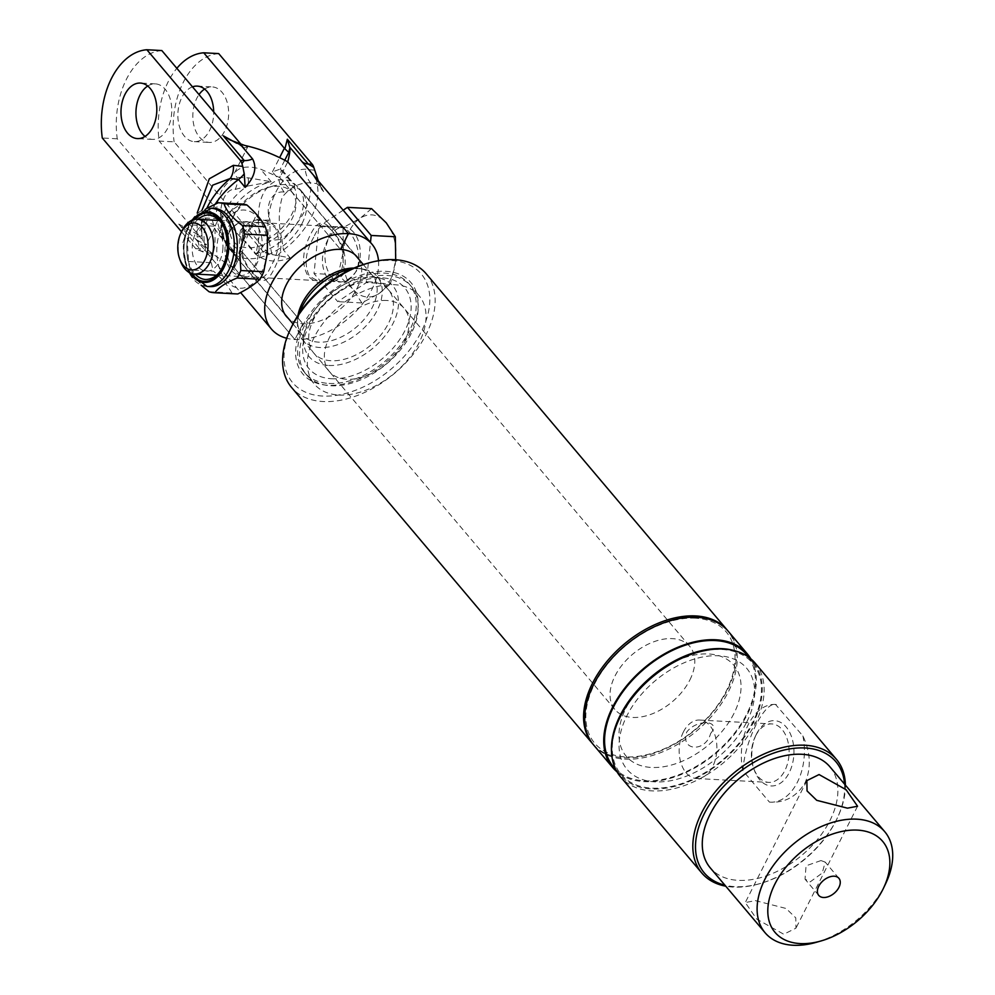 <?xml version="1.0" encoding="UTF-8"?>
<svg xmlns="http://www.w3.org/2000/svg" width="995" height="995" viewBox="0 0 995 995"><rect width="100%" height="100%" fill="white"/><g stroke="black" fill="none" stroke-linecap="round" stroke-linejoin="round"><path stroke-width="0.75" stroke-dasharray="4.97 3.73" d="M769.433 802.107L770.254 802.169A48.942 31.479 93.1 0 1 769.433 802.107C784.856 803.102 796.759 796.634 805.129 782.679C811.311 767.854 810.564 752.27 802.878 735.927L775.491 704.423A48.942 31.479 93.1 0 1 776.311 704.485C764.881 700.779 744.72 740.578 742.879 770.665L769.433 802.107M802.878 735.927A48.942 31.479 93.1 0 1 797.356 782.269A48.942 31.479 93.1 0 1 770.254 802.169M845.389 785.105A88.095 55.683 -40.2 0 1 837.342 817.977A88.095 55.683 -40.2 0 1 759.496 883.747A88.095 55.683 -40.2 0 1 733.278 887.08A88.095 55.683 -40.2 0 1 725.753 886.184M755.143 663.118A88.095 55.683 -40.2 0 1 741.835 744.098A88.095 55.683 -40.2 0 1 652.024 790.888A88.095 55.683 -40.2 0 1 620.544 776.834M844.544 784.11A86.142 54.451 -40.2 0 1 836.807 819.096A86.142 54.451 -40.2 0 1 760.69 883.398A86.142 54.451 -40.2 0 1 735.056 886.657A86.142 54.451 -40.2 0 1 724.907 885.189M885.575 883.821A78.306 49.501 -40.2 0 1 816.373 942.29M755.379 900.637L786.075 908.472L795.776 917.875L795.95 928.173L783.761 934.243L756.735 919.094L745.28 902.564L755.379 900.637M829.905 766.784A78.306 49.501 -40.2 0 1 818.077 838.76A78.306 49.501 -40.2 0 1 738.24 880.351A78.306 49.501 -40.2 0 1 710.268 867.864M820.987 860.563L806.049 865.812L805.03 879.157L810.241 881.844L822.206 873.088L825.216 862.105L820.987 860.563M696.264 652.732A86.142 54.451 -40.2 0 1 721.885 649.474A86.142 54.451 -40.2 0 1 752.73 722.345A86.142 54.451 -40.2 0 1 651.837 788.164A86.142 54.451 -40.2 0 1 620.134 717.047M756.523 733.949A32.698 21.032 93.1 0 1 786.162 726.984A32.698 21.032 93.1 0 1 789.222 772.655A32.698 21.032 93.1 0 1 754.285 770.055A32.698 21.032 93.1 0 1 756.175 734.646A32.698 21.032 93.1 0 1 756.523 733.949M755.615 735.827A29.265 18.83 93.1 0 1 771.821 723.925A29.265 18.83 93.1 0 1 787.605 740.404A29.265 18.83 93.1 0 1 784.893 770.478A29.265 18.83 93.1 0 1 768.687 782.381A29.265 18.83 93.1 0 1 753.613 768.165A29.265 18.83 93.1 0 1 755.304 736.462A29.265 18.83 93.1 0 1 755.615 735.827M710.641 733.427C722.047 720.019 696.5 718.738 686.687 732.146C680.145 751.275 705.592 752.581 710.641 733.427M683.391 731.959A29.265 18.83 93.1 0 1 699.597 720.057A29.265 18.83 93.1 0 1 715.393 736.536A29.265 18.83 93.1 0 1 712.669 766.61A29.265 18.83 93.1 0 1 696.463 778.513A29.265 18.83 93.1 0 1 680.667 762.033A29.265 18.83 93.1 0 1 683.391 731.959M742.879 770.665A48.942 31.479 93.1 0 1 775.491 704.423M366.098 263.712A84.189 53.208 -40.2 0 1 421.283 331.745A84.189 53.208 -40.2 0 1 323.512 396.097A84.189 53.208 -40.2 0 1 291.709 326.559M426.171 273.749A88.095 55.683 -40.2 0 1 426.233 334.221A88.095 55.683 -40.2 0 1 358.946 394.891A88.095 55.683 -40.2 0 1 291.585 387.465M593.144 744.384A88.095 55.683 139.8 0 0 624.039 757.78A88.095 55.683 139.8 0 0 727.221 690.468A88.095 55.683 139.8 0 0 727.718 630.681M695.455 618.193A86.142 54.451 139.8 0 0 594.562 684A86.142 54.451 139.8 0 0 625.407 756.872A86.142 54.451 139.8 0 0 726.288 691.052A86.142 54.451 139.8 0 0 695.455 618.193M593.692 745.056A88.095 55.683 139.8 0 0 625.171 759.11A88.095 55.683 139.8 0 0 728.352 691.811A88.095 55.683 139.8 0 0 728.29 631.34M750.827 658.827A88.095 55.683 -40.2 0 1 747.369 714.311A88.095 55.683 -40.2 0 1 617.024 771.859M411.034 331.186A70.782 44.738 -40.2 0 1 322.828 384.692A70.782 44.738 -40.2 0 1 302.803 325.39A70.782 44.738 -40.2 0 1 371.744 272.307A70.782 44.738 -40.2 0 1 418.211 304.097A70.782 44.738 -40.2 0 1 411.034 331.186M411.271 333.412A68.518 43.307 -40.2 0 1 325.875 385.202A68.518 43.307 -40.2 0 1 306.485 327.803A68.518 43.307 -40.2 0 1 373.237 276.411A68.518 43.307 -40.2 0 1 418.223 307.181A68.518 43.307 -40.2 0 1 411.271 333.412M733.9 713.589A70.483 44.551 -40.2 0 1 651.352 767.443A70.483 44.551 -40.2 0 1 626.129 707.818A70.483 44.551 -40.2 0 1 708.664 653.976A70.483 44.551 -40.2 0 1 733.9 713.589M611.676 753.762A87.125 55.073 139.8 0 0 620.32 775.043A87.125 55.073 139.8 0 0 686.923 782.381A87.125 55.073 139.8 0 0 753.476 722.382A87.125 55.073 139.8 0 0 753.414 662.595A87.125 55.073 139.8 0 0 733.875 650.519M613.467 766.934A87.125 55.073 139.8 0 0 680.07 774.272A87.125 55.073 139.8 0 0 746.623 714.273A87.125 55.073 139.8 0 0 746.561 654.486M746.735 722.022A78.306 49.501 139.8 0 0 718.701 655.78A78.306 49.501 139.8 0 0 626.987 715.616A78.306 49.501 139.8 0 0 655.021 781.859A78.306 49.501 139.8 0 0 746.735 722.022M233.738 215.48A38.171 24.129 -40.2 0 1 267.095 187.756A38.171 24.129 -40.2 0 1 292.12 218.614A38.171 24.129 -40.2 0 1 247.78 247.792A38.171 24.129 -40.2 0 1 233.365 216.263A38.171 24.129 -40.2 0 1 233.738 215.48M302.02 223.564A46.006 29.079 139.8 0 0 301.995 191.985A46.006 29.079 139.8 0 0 271.859 186.388A46.006 29.079 139.8 0 0 231.673 219.795A46.006 29.079 139.8 0 0 231.213 220.728A46.006 29.079 139.8 0 0 231.698 251.374A46.006 29.079 139.8 0 0 266.884 255.255A46.006 29.079 139.8 0 0 302.02 223.564M240.479 230.231C252.108 217.308 264.085 216.338 276.411 227.308C283.252 239.074 282.381 253.178 273.774 269.62C267.381 282.829 260.491 284.072 253.103 273.351C241.312 261.312 237.108 246.934 240.479 230.231M297.99 315.378A46.006 29.079 139.8 0 0 297.493 320.85A46.006 29.079 139.8 0 0 302.194 334.805A46.006 29.079 139.8 0 0 337.38 338.686A46.006 29.079 139.8 0 0 372.516 306.995A46.006 29.079 139.8 0 0 372.478 275.428A46.006 29.079 139.8 0 0 359.506 268.463A46.006 29.079 139.8 0 0 354.021 268.041M344.121 273.389C347.479 256.623 343.263 242.233 331.472 230.231C324.071 219.559 317.194 220.803 310.838 233.999C302.219 250.491 301.348 264.608 308.226 276.336C320.601 287.281 332.579 286.299 344.121 273.389M299.582 312.977A48.942 30.932 139.8 0 0 297.493 324.867A48.942 30.932 139.8 0 0 302.492 339.718A48.942 30.932 139.8 0 0 339.917 343.835A48.942 30.932 139.8 0 0 377.304 310.129A48.942 30.932 139.8 0 0 377.267 276.535A48.942 30.932 139.8 0 0 363.461 269.135A48.942 30.932 139.8 0 0 351.397 269.197M689.833 680.045A48.942 30.932 139.8 0 0 689.796 646.451A48.942 30.932 139.8 0 0 652.372 642.322A48.942 30.932 139.8 0 0 614.985 676.028A48.942 30.932 139.8 0 0 615.022 709.622A48.942 30.932 139.8 0 0 652.446 713.751A48.942 30.932 139.8 0 0 689.833 680.045M329.059 383.448A68.518 43.307 139.8 0 0 398.92 347.056A68.518 43.307 139.8 0 0 409.268 284.072A68.518 43.307 139.8 0 0 384.779 273.14A68.518 43.307 139.8 0 0 314.93 309.532A68.518 43.307 139.8 0 0 304.582 372.516A68.518 43.307 139.8 0 0 329.059 383.448M338.847 395.04A68.518 43.307 139.8 0 0 408.709 358.635A68.518 43.307 139.8 0 0 419.057 295.664A68.518 43.307 139.8 0 0 394.567 284.719A68.518 43.307 139.8 0 0 324.718 321.124A68.518 43.307 139.8 0 0 314.37 384.107A68.518 43.307 139.8 0 0 338.847 395.04M328.76 365.463A54.812 34.651 139.8 0 0 392.776 323.947A54.812 34.651 139.8 0 0 374.021 277.257A54.812 34.651 139.8 0 0 373.336 277.219A54.812 34.651 139.8 0 0 303.749 336.633A54.812 34.651 139.8 0 0 328.76 365.463M331.447 378.722A62.648 39.601 139.8 0 0 404.604 331.273A62.648 39.601 139.8 0 0 383.187 277.916A62.648 39.601 139.8 0 0 382.391 277.866A62.648 39.601 139.8 0 0 302.866 345.775A62.648 39.601 139.8 0 0 331.447 378.722M386.607 300.478A48.942 30.932 139.8 0 0 336.72 326.484A48.942 30.932 139.8 0 0 329.32 371.471A48.942 30.932 139.8 0 0 346.807 379.282A48.942 30.932 139.8 0 0 396.706 353.275A48.942 30.932 139.8 0 0 404.094 308.288A48.942 30.932 139.8 0 0 386.607 300.478M370.948 281.946A48.942 30.932 139.8 0 0 321.049 307.94A48.942 30.932 139.8 0 0 313.661 352.926A48.942 30.932 139.8 0 0 331.148 360.737A48.942 30.932 139.8 0 0 381.048 334.743A48.942 30.932 139.8 0 0 388.436 289.756A48.942 30.932 139.8 0 0 370.948 281.946M378.498 260.727A65.782 41.579 -40.2 0 1 371.968 289.271A65.782 41.579 -40.2 0 1 294.93 339.531L302.89 323.773L242.245 251.984L245.367 241.312L255.305 217.072L241.773 243.862L242.954 239.273L242.743 227.507L240.317 237.096L241.773 243.862L242.643 240.715M328.698 238.054C337.355 207.868 366.881 242.83 356.496 270.963C347.28 283.525 337.317 285.416 326.596 276.635C320.415 265.391 321.124 252.531 328.698 238.054M314.582 170.232L305.229 169.175C281.286 169.697 263.265 205.244 268.986 240.952A19.577 2.5 -3.1 0 1 281.908 239.372C278.264 224.733 278.389 210.642 282.257 197.109C290.167 187.296 299.582 182.533 310.49 182.794L316.932 183.677L323.611 191.587L311.062 172.098L320.552 185.816L318.189 180.518M204.609 89.065A27.798 17.885 93.1 0 1 212.221 86.913A27.798 17.885 93.1 0 1 227.221 102.56A27.798 17.885 93.1 0 1 224.646 131.129A27.798 17.885 93.1 0 1 209.249 142.434A27.798 17.885 93.1 0 1 194.249 126.788A27.798 17.885 93.1 0 1 196.836 98.219A27.798 17.885 93.1 0 1 199.025 94.575M192.495 86.839A27.798 17.885 -86.9 0 0 181.874 97.423A27.798 17.885 -86.9 0 0 179.287 125.979A27.798 17.885 -86.9 0 0 194.286 141.638A27.798 17.885 -86.9 0 0 209.671 130.333A27.798 17.885 -86.9 0 0 213.689 111.925M313.724 237.245C305.477 251.747 303.972 264.57 309.209 275.69C320.887 284.582 331.658 282.729 341.534 270.155C345.452 255.416 342.218 242.345 331.832 230.952C325.303 222.345 319.271 224.447 313.724 237.245M358.548 258.936A46.205 29.203 -40.2 0 1 357.006 288.463A46.205 29.203 -40.2 0 1 302.89 323.773A46.205 29.203 -40.2 0 1 288.264 318.313M287.082 179.908A19.577 17.475 -143 0 0 294.856 188.64A43.581 27.549 139.8 0 1 292.02 213.825A43.581 27.549 139.8 0 1 269.943 237.967L256.026 253.936L259.434 234.658L258.265 220.567C257.966 198.49 264.869 184.834 278.961 179.597L291.261 180.742L291.945 182.844L294.172 183.515L294.856 188.64L284.147 192.085C272.033 190.331 264.558 205.393 270.018 220.057L269.943 237.967A19.577 4.179 -157.9 0 0 259.434 234.658M268.986 240.952L272.008 254.533L269.993 254.073A8.781 5.647 93.1 0 1 267.593 252.481L174.125 141.85L159.163 141.054A70.483 45.335 93.1 0 1 176.849 68.319M269.993 254.073L263.663 252.27L267.593 252.481M222.669 234.347L220.965 217.432C219.236 202.806 226.848 187.918 235.094 189.46L247.457 186.102A43.581 27.549 139.8 0 0 225.38 210.256A43.581 27.549 139.8 0 0 220.965 226.935A43.581 27.549 139.8 0 0 222.544 235.429A19.577 5.435 -13 0 0 222.669 234.347A19.577 5.435 -13 0 0 220.529 232.569L228.676 246.337L235.255 252.817C228.8 248.563 224.559 242.768 222.544 235.429L220.965 217.432A19.577 1.343 -0.3 0 1 216.35 218.328L209.821 210.604L214.51 228.365L218.564 234.372L224.584 240.193L242.245 251.984L234.285 267.742L242.146 242.382M240.317 237.096L159.163 141.054M218.713 53.593A70.483 45.335 -86.9 0 0 174.125 141.85M272.008 254.533L290.13 257.879L283.451 249.981L281.908 239.372A63.158 39.924 -40.2 0 0 310.49 182.794A19.577 14.676 75.2 0 1 305.229 169.175M323.611 191.587L320.552 185.816M270.018 220.057A19.577 1.343 179.7 0 0 258.265 220.567L255.305 217.072M284.147 192.085A19.577 14.403 -111.1 0 1 278.961 179.597L272.431 171.874L281.15 168.764L291.261 180.742M284.769 160.232L280.341 169.013L281.274 170.22L279.819 177.607L260.491 169.1C247.407 165.257 238.601 166.849 234.086 173.851L247.618 147.061L244.608 145.407M287.779 161.837L279.819 177.607L340.464 249.384L279.819 177.607L287.779 161.837M242.954 239.273L255.305 253.899C264.807 261.784 276.411 263.115 290.13 257.879M161.824 50.546A70.483 45.335 -86.9 0 0 117.248 138.802L197.881 234.248A19.577 8.457 26.8 0 0 198.44 234.882L178.752 224.074L196.836 239.957C207.632 250.678 220.106 259.931 234.285 267.742L294.93 339.531A65.782 41.579 -40.2 0 1 286.697 338.275M228.104 232.656C217.718 260.789 247.245 295.739 255.914 265.578C263.476 251.063 264.185 238.203 258.028 226.997C247.27 218.203 237.295 220.094 228.104 232.656M202.047 210.044L201.388 224.086L202.084 238.501L205.007 245.777L211.686 253.675L210.567 256.996L193.639 236.636M234.285 267.742L294.93 339.531L302.89 323.773L242.245 251.984L234.285 267.742M147.72 86.018A27.798 17.885 93.1 0 1 155.344 83.866A27.798 17.885 93.1 0 1 170.344 99.512A27.798 17.885 93.1 0 1 167.757 128.081A27.798 17.885 93.1 0 1 152.372 139.387A27.798 17.885 93.1 0 1 145.021 136.427M243.078 233.464C252.941 220.89 263.725 219.037 275.391 227.917C280.627 239.049 279.122 251.872 270.876 266.374C265.329 279.185 259.297 281.286 252.792 272.68C242.382 261.262 239.148 248.178 243.078 233.464M248.178 177.831A19.577 7.861 69 0 1 247.457 186.102L271.162 181.724L248.178 177.831L237.046 177.359C223.017 182.483 216.114 196.139 216.35 218.328L220.529 232.569M236.437 143.019L244.459 147.857L247.618 147.061M242.979 146.601L241.3 144.611M117.248 138.802L102.286 138.006M211.686 253.675L200.157 250.69L197.134 237.096L197.209 213.005M197.134 237.096A19.577 2.5 176.9 0 0 201.711 235.23A19.577 2.5 176.9 0 0 201.662 235.069A63.158 39.924 -40.2 0 1 201.388 230.529A63.158 39.924 -40.2 0 1 206.848 208.278M178.752 224.074L199.672 248.837L198.142 250.218L200.045 250.665C213.154 256.2 208.714 256.237 210.567 256.996L240.591 292.542M181.525 231.798L195.741 248.626A8.781 5.647 -86.9 0 0 198.142 250.218M220.965 216.935L220.965 226.935C219.845 231.089 222.295 237.992 228.303 247.655A46.205 29.203 -40.2 0 1 228.265 215.94A46.205 29.203 -40.2 0 1 271.162 181.724L260.491 169.1M235.094 189.46A19.577 14.403 68.9 0 0 237.046 177.359L234.086 173.851M198.44 234.882L206.089 245.031L214.51 228.365M180.319 260.702A27.412 17.636 93.1 0 1 181.911 231.014M348.897 279.583A27.412 17.636 93.1 0 1 341.136 281.871A27.412 17.636 93.1 0 1 325.104 259.658A27.412 17.636 93.1 0 1 336.298 229.422A27.412 17.636 93.1 0 1 344.059 227.134A27.412 17.636 93.1 0 1 360.09 249.347A27.412 17.636 93.1 0 1 348.897 279.583M371.583 208.651L360.09 218.328L342.989 227.693L318.86 226.4L314.01 273.55L337.753 301.647L366.334 282.605L370.476 242.407M343.238 210.169L318.86 226.4M395.712 260.479A41.118 26.442 93.1 0 1 378.983 293.562A41.118 26.442 93.1 0 1 352.827 289.035A41.118 26.442 93.1 0 1 343.374 251.424A41.118 26.442 93.1 0 1 360.09 218.328A41.118 26.442 93.1 0 1 386.259 222.855A41.118 26.442 93.1 0 1 395.712 260.479L390.475 283.898L366.334 282.605M390.475 283.898L378.983 293.562L361.881 302.94L337.753 301.647M342.989 227.693L343.374 251.424L338.151 274.844L314.01 273.55M361.881 302.94L352.827 289.035L338.151 274.844M214.161 208.415A39.153 25.186 -86.9 0 0 192.072 225.168A39.153 25.186 -86.9 0 0 187.147 243.203A39.153 25.186 -86.9 0 0 189.809 267.593A39.153 25.186 -86.9 0 0 209.982 286.61M206.214 208.651L196.052 217.495A45.024 28.967 -86.9 0 0 193.565 222.059A45.024 28.967 -86.9 0 0 192.271 224.982L187.408 243.066L188.528 261.461A45.024 28.967 -86.9 0 0 190.654 269.981L201.152 285.192M266.921 253.426A39.153 25.186 -86.9 0 0 246.001 210.231A39.153 25.186 -86.9 0 0 217.084 244.807A39.153 25.186 -86.9 0 0 238.016 288.003A39.153 25.186 -86.9 0 0 266.921 253.426M188.528 261.461L211.375 262.692L214.982 244.546L215.131 226.213L192.271 224.982M196.052 217.495L218.912 218.726A45.024 28.967 -86.9 0 0 215.131 226.213M218.912 218.726L241.026 203.987L218.179 202.769M241.822 204.012A45.024 28.967 -86.9 0 0 241.026 203.987M205.853 279.533A32.3 20.783 -86.9 0 0 228.141 250.827A32.3 20.783 -86.9 0 0 209.311 215.019M198.067 219.31A32.3 20.783 -86.9 0 0 187.023 243.713A32.3 20.783 -86.9 0 0 195.132 274.06M222.78 249.907A23.88 15.36 -86.9 0 0 210.02 223.552A23.88 15.36 -86.9 0 0 192.383 244.646A23.88 15.36 -86.9 0 0 205.144 270.988A23.88 15.36 -86.9 0 0 222.78 249.907M209.025 291.722L231.885 292.94A45.024 28.967 -86.9 0 0 237.009 293.948M231.885 292.94C228.079 285.863 221.96 278.612 213.515 271.2L190.654 269.981M211.375 262.692A45.024 28.967 -86.9 0 0 213.515 271.2M258.824 252.033A26.43 17.002 -86.9 0 0 244.708 222.868A26.43 17.002 -86.9 0 0 225.193 246.2A26.43 17.002 -86.9 0 0 239.31 275.366A26.43 17.002 -86.9 0 0 258.824 252.033M277.717 255.653A19.577 12.375 -40.2 0 1 283.451 249.981A65.782 41.579 139.8 0 0 311.273 217.42A65.782 41.579 139.8 0 0 316.932 183.677A19.577 12.375 139.8 0 1 317.082 177.707M281.274 170.22L291.945 182.844A46.205 29.203 -40.2 0 1 298.886 188.018A46.205 29.203 -40.2 0 1 298.923 219.721A46.205 29.203 -40.2 0 1 256.026 253.936L245.367 241.312M255.305 253.899A19.577 12.375 -40.2 0 1 263.663 252.27L242.743 227.507M272.431 171.874L279.62 157.645M215.343 203.987A65.782 41.579 139.8 0 0 210.679 212.034A65.782 41.579 139.8 0 0 205.007 245.777A19.577 12.375 139.8 0 1 204.858 251.747M195.741 248.626L199.672 248.837A19.577 12.375 -40.2 0 1 205.99 251.25M224.584 240.193L235.255 252.817A46.205 29.203 -40.2 0 1 228.303 247.655L286.386 316.398M209.821 210.604L197.881 234.248M196.836 239.957L206.089 245.031M206.985 286.448A39.153 25.186 93.1 0 1 184.162 243.041A39.153 25.186 93.1 0 1 211.176 208.253M192.458 220.082A35.235 22.674 -86.9 0 0 183.652 243.315A35.235 22.674 -86.9 0 0 189.647 272.692M190.99 273.289A34.265 22.039 93.1 0 1 184.274 243.414A34.265 22.039 93.1 0 1 193.863 219.634M836.807 819.096L837.342 817.977M760.69 883.398L759.496 883.747M806.87 780.627L745.28 902.564M818.736 895.376L805.03 879.157M699.597 720.057L771.821 723.925M696.463 778.513L768.687 782.381M753.613 768.165L754.285 770.055M755.304 736.462L756.175 734.646M838.922 878.324L825.216 862.105M857.553 806.236L795.95 928.173M325.875 385.202L322.828 384.692M418.223 307.181L418.211 304.097M753.414 662.595L749.048 657.434M620.32 775.043L615.955 769.881M267.095 187.756L271.859 186.388M301.995 191.985L355.091 254.832M363.299 264.558L372.478 275.428M359.506 268.463L363.461 269.135M377.267 276.535L689.796 646.451M302.492 339.718L615.022 709.622M297.493 320.85L297.493 324.867M231.698 251.374L284.794 314.221M293.015 323.947L302.194 334.805M233.365 216.263L231.213 220.728M409.268 284.072L419.057 295.664M374.021 277.257L383.187 277.916M313.661 352.926L329.32 371.471M388.436 289.756L404.094 308.288M303.749 336.633L302.866 345.775M304.582 372.516L314.37 384.107M197.259 86.117L212.221 86.913M294.172 183.515L298.886 188.018L356.969 256.76M194.286 141.638L209.249 142.434M152.372 139.387L137.41 138.591M244.459 147.857L230.268 140.071M201.388 224.086L202.084 238.501L201.388 224.086M228.676 246.337L218.564 234.372M155.344 83.866L140.382 83.07M216.661 275.205L341.136 281.871M219.584 220.467L344.059 227.134M189.809 221.425L182.757 243.066L187.159 271.075M192.072 225.168L193.565 222.059M189.809 267.593L190.878 270.603"/><path stroke-width="1.49" d="M725.753 886.184A88.095 55.683 -40.2 0 1 701.811 873.013A88.095 55.683 -40.2 0 1 715.106 792.045A88.095 55.683 -40.2 0 1 804.93 745.243A88.095 55.683 -40.2 0 1 836.397 759.297A88.095 55.683 -40.2 0 1 845.389 785.105M701.811 873.013L620.544 776.834A88.095 55.683 -40.2 0 1 619.599 718.166A88.095 55.683 -40.2 0 1 697.445 652.384A88.095 55.683 -40.2 0 1 723.663 649.063A88.095 55.683 -40.2 0 1 755.143 663.118L836.397 759.297M724.907 885.189A86.142 54.451 -40.2 0 1 707.271 808.201A86.142 54.451 -40.2 0 1 805.104 747.979A86.142 54.451 -40.2 0 1 844.544 784.11M821.136 940.922L816.373 942.29A78.306 49.501 -40.2 0 1 793.065 945.25A78.306 49.501 -40.2 0 1 765.093 932.75A78.306 49.501 -40.2 0 1 776.921 860.774A78.306 49.501 -40.2 0 1 856.757 819.171A78.306 49.501 -40.2 0 1 884.729 831.671A78.306 49.501 -40.2 0 1 885.575 883.821L883.423 888.299A70.483 44.551 -40.2 0 1 821.136 940.922A70.483 44.551 -40.2 0 1 800.167 943.583A70.483 44.551 -40.2 0 1 774.943 883.958A70.483 44.551 -40.2 0 1 857.491 830.116A70.483 44.551 -40.2 0 1 883.423 888.299M765.093 932.75L710.268 867.864A78.306 49.501 -40.2 0 1 722.084 795.876A78.306 49.501 -40.2 0 1 801.92 754.285A78.306 49.501 -40.2 0 1 829.905 766.784L884.729 831.671M847.454 808.164L857.553 806.236L846.086 789.694L819.059 774.558L806.87 780.627L807.044 790.913L816.746 800.328L847.454 808.164M823.45 897.49A13.221 8.358 -40.2 0 1 818.736 895.376A13.221 8.358 -40.2 0 1 820.726 883.224A13.221 8.358 -40.2 0 1 834.196 876.209A13.221 8.358 -40.2 0 1 838.922 878.324A13.221 8.358 -40.2 0 1 836.932 890.463A13.221 8.358 -40.2 0 1 823.45 897.49M619.599 718.166L620.134 717.047A86.142 54.451 -40.2 0 1 696.264 652.732L697.445 652.384M592.572 743.713L291.585 387.465A88.095 55.683 -40.2 0 1 290.639 328.798L291.709 326.559A84.189 53.208 -40.2 0 1 292.555 324.843A84.189 53.208 -40.2 0 1 366.098 263.712L368.486 263.028A88.095 55.683 -40.2 0 1 426.171 273.749L727.158 630.009A88.095 55.683 139.8 0 0 695.692 615.942A88.095 55.683 139.8 0 0 592.51 683.254A88.095 55.683 139.8 0 0 592.572 743.713A88.095 55.683 139.8 0 0 593.144 744.384M290.639 328.798A88.095 55.683 -40.2 0 1 291.523 327.007A88.095 55.683 -40.2 0 1 368.486 263.028M727.718 630.681A88.095 55.683 139.8 0 0 727.158 630.009M747.307 653.852L728.29 631.34A88.095 55.683 139.8 0 0 696.811 617.286A88.095 55.683 139.8 0 0 593.629 684.597A88.095 55.683 139.8 0 0 593.692 745.056L612.709 767.568A88.095 55.683 -40.2 0 1 612.646 707.097A88.095 55.683 -40.2 0 1 679.946 646.427A88.095 55.683 -40.2 0 1 747.307 653.852A88.095 55.683 -40.2 0 1 750.827 658.827M617.024 771.859A88.095 55.683 -40.2 0 1 612.709 767.568M733.875 650.519A87.125 55.073 139.8 0 0 620.258 715.256A87.125 55.073 139.8 0 0 611.676 753.762M749.048 657.434L746.561 654.486A87.125 55.073 139.8 0 0 679.946 647.136A87.125 55.073 139.8 0 0 613.405 707.134A87.125 55.073 139.8 0 0 613.467 766.934L615.955 769.881M354.021 268.041A46.006 29.079 139.8 0 0 302.169 303.226A46.006 29.079 139.8 0 0 297.99 315.378M351.397 269.197A48.942 30.932 139.8 0 0 302.468 306.124A48.942 30.932 139.8 0 0 299.582 312.977M176.849 68.319A70.483 45.335 93.1 0 1 203.739 52.797L284.371 148.243A19.577 8.457 -153.2 0 1 284.893 148.864L287.331 139.25L289.906 147.832C290.229 150.27 289.52 154.946 287.779 161.837L348.424 233.626A65.782 41.579 -40.2 0 1 371.919 244.123A65.782 41.579 -40.2 0 1 378.498 260.727M371.919 244.123L289.582 146.974M199.025 94.575A27.798 17.885 93.1 0 1 204.609 89.065M213.689 111.925A27.798 17.885 -86.9 0 0 197.259 86.117A27.798 17.885 -86.9 0 0 192.495 86.839M286.697 338.275A65.782 41.579 -40.2 0 1 271.424 329.034A65.782 41.579 -40.2 0 1 271.374 283.886A65.782 41.579 -40.2 0 1 348.424 233.626L340.464 249.384A46.205 29.203 -40.2 0 1 356.969 256.76A46.205 29.203 -40.2 0 1 358.548 258.936M203.739 52.797L218.713 53.593L312.169 164.225A8.781 5.647 93.1 0 1 313.786 167.384L318.189 180.518M287.331 139.25L308.251 164.013L313.786 167.384M284.893 148.864L288.761 152.347L284.769 160.232M124.984 94.376A27.798 17.885 -86.9 0 0 122.41 122.932A27.798 17.885 -86.9 0 0 137.41 138.591A27.798 17.885 -86.9 0 0 152.795 127.285A27.798 17.885 -86.9 0 0 155.382 98.716A27.798 17.885 -86.9 0 0 140.382 83.07A27.798 17.885 -86.9 0 0 124.984 94.376M145.021 136.427A27.798 17.885 93.1 0 1 139.959 95.172A27.798 17.885 93.1 0 1 147.72 86.018M288.264 318.313A46.205 29.203 -40.2 0 1 286.386 316.398A46.205 29.203 -40.2 0 1 286.349 284.682A46.205 29.203 -40.2 0 1 340.464 249.384L348.424 233.626L287.779 161.837C273.575 154.088 259.185 148.616 244.608 145.407L230.069 139.972L223.328 135.83L236.437 143.019M197.209 213.005L209.298 178.789L233.39 165.332L242.73 166.389L241.934 163.528A8.781 5.647 -86.9 0 0 240.317 160.369L146.862 49.75L161.824 50.546L241.3 144.611M241.934 163.528L244.248 160.581L240.317 160.369M181.525 231.798L102.286 138.006A70.483 45.335 93.1 0 1 146.862 49.75M242.73 166.389L244.235 173.802L245.168 187.383L238.501 179.473L230.243 178.491L212.694 185.157L202.047 210.044M233.39 165.332A19.577 14.676 -104.8 0 1 230.243 178.491A63.158 39.924 -40.2 0 0 206.848 208.278M240.255 144.337L252.606 158.951C257.133 167.657 254.658 177.135 245.168 187.383M187.508 224.994A23.494 15.112 -86.9 0 0 180.916 233.079A23.494 15.112 -86.9 0 0 179.548 258.538A23.494 15.112 -86.9 0 0 198.303 267.991A23.494 15.112 -86.9 0 0 207.059 237.059A23.494 15.112 -86.9 0 0 187.508 224.994M180.916 233.079L181.911 231.014A27.412 17.636 93.1 0 1 189.61 221.562A27.412 17.636 93.1 0 1 197.371 219.273A27.412 17.636 93.1 0 1 213.39 241.499A27.412 17.636 93.1 0 1 202.196 271.734A27.412 17.636 93.1 0 1 194.435 274.023A27.412 17.636 93.1 0 1 180.319 260.702L179.548 258.538M347.442 207.358L371.185 235.454L395.326 236.748L386.259 222.855L371.583 208.651L347.442 207.358L343.238 210.169M395.326 236.748L395.712 260.479M371.185 235.454L370.476 242.407M236.984 251.822A39.153 25.186 -86.9 0 0 214.161 208.415L211.176 208.253A39.153 25.186 93.1 0 1 233.999 251.66A39.153 25.186 93.1 0 1 206.985 286.448L209.982 286.61A39.153 25.186 -86.9 0 0 236.984 251.822M244.596 234.049L267.456 235.268L267.307 253.601L263.7 271.747L240.852 270.516L239.733 252.121L244.596 234.049A45.024 28.967 -86.9 0 0 242.469 225.529C232.42 218.092 226.3 210.84 224.099 203.788A45.024 28.967 -86.9 0 0 218.975 202.793A45.024 28.967 -86.9 0 0 218.179 202.769L206.214 208.651M224.099 203.788L246.947 205.007A45.024 28.967 -86.9 0 0 241.822 204.012L218.975 202.793M246.947 205.007C255.317 212.345 261.449 219.584 265.317 226.748L242.469 225.529M267.456 235.268A45.024 28.967 -86.9 0 0 265.317 226.748M195.132 274.06A32.3 20.783 -86.9 0 0 205.853 279.533C217.072 278.861 224.261 269.297 227.432 250.852C227.855 229.584 221.81 217.631 209.311 215.019A32.3 20.783 -86.9 0 0 198.067 219.31M237.071 278.003L259.919 279.234C254.869 284.234 247.506 289.147 237.805 293.973L214.945 292.741C218.365 287.63 225.741 282.717 237.071 278.003A45.024 28.967 -86.9 0 0 240.852 270.516M259.919 279.234A45.024 28.967 -86.9 0 0 263.7 271.747M201.152 285.192L209.025 291.722A45.024 28.967 -86.9 0 0 214.149 292.717A45.024 28.967 -86.9 0 0 214.945 292.741M214.149 292.717L237.009 293.948A45.024 28.967 -86.9 0 0 237.805 293.973M312.169 164.225L308.251 164.013A19.577 12.375 -40.2 0 1 301.933 161.6M279.62 157.645L284.371 148.243M289.906 147.832L288.761 152.347M252.606 158.951A19.577 12.375 -40.2 0 1 244.248 160.581L223.328 135.83M244.235 173.802A19.577 12.375 -40.2 0 1 238.501 179.473A65.782 41.579 139.8 0 0 215.343 203.987M189.647 272.692A35.235 22.674 -86.9 0 0 212.818 280.267A35.235 22.674 -86.9 0 0 228.514 251.076A35.235 22.674 -86.9 0 0 217.83 216.201A35.235 22.674 -86.9 0 0 192.458 220.082M193.863 219.634A34.265 22.039 93.1 0 1 218.029 217.544A34.265 22.039 93.1 0 1 227.892 250.964A34.265 22.039 93.1 0 1 213.228 279.01A34.265 22.039 93.1 0 1 190.99 273.289M355.091 254.832L363.299 264.558M284.794 314.221L293.015 323.947M271.424 329.034L240.591 292.542M194.435 274.023L216.661 275.205M197.371 219.273L219.584 220.467M211.176 208.253L189.809 221.425M187.159 271.075L206.985 286.448"/></g></svg>
